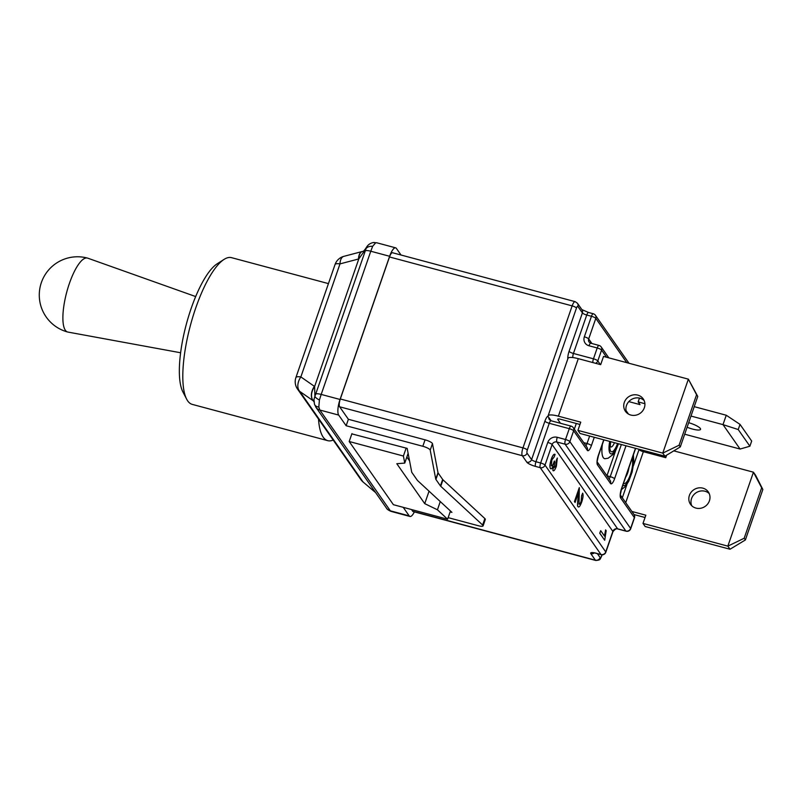 <?xml version="1.0" encoding="UTF-8"?>
<svg xmlns="http://www.w3.org/2000/svg" width="803" height="803" viewBox="0 0 803 803"><rect width="100%" height="100%" fill="white"/><g stroke="black" fill="none" stroke-linecap="round" stroke-linejoin="round"><path stroke-width="1.2" d="M644.899 403.708L638.154 401.901L640.051 404.622L628.809 401.61M688.683 422.689A10.841 2.469 19.1 0 1 700.316 428.471A10.841 2.469 19.1 0 1 700.547 429.344A10.841 2.469 19.1 0 1 687.117 427.236M694.234 406.659L726.253 415.241L740.015 424.385L751.678 441.048L749.892 446.217L738.228 429.545L740.015 424.385M726.253 415.241L723.001 424.626L740.085 449.048L749.892 446.217M738.228 429.545L723.001 424.626L690.981 416.054M684.698 434.212L740.085 449.048M606.938 475.808L615.861 450.031M639.469 398.097L638.154 401.901M618.471 443.758L616.202 449.339L612.99 454.548L608.142 458.222L604.98 458.704A21.691 6.344 -75 0 1 603.294 457.64A21.691 6.344 -75 0 1 602.38 444.28M666.62 455.181L665.757 457.69L643.364 451.687A3.824 0.873 19.1 0 1 639.017 449.58L638.746 449.188M709.42 500.801A10.841 10.068 145 0 1 700.688 508.259A10.841 10.068 145 0 1 690.52 504.334A10.841 10.068 145 0 1 693.631 489.87A10.841 10.068 145 0 1 708.286 491.908A10.841 10.068 145 0 1 709.42 500.801M709.21 493.564A10.841 10.068 -35 0 0 695.799 492.972A10.841 10.068 -35 0 0 691.754 505.78M745.375 539.957L730.017 549.242L645.16 526.517L642.992 523.415L727.839 546.14L744.18 538.251L761.656 487.782L762.85 489.489L745.375 539.957L744.18 538.251M761.656 487.782L753.445 472.194L755.623 475.296L762.85 489.489M673.777 450.854L753.445 472.194L727.839 546.14L730.017 549.242M631.871 511.461L645.843 515.195L642.992 523.415M645.04 517.503L634.039 514.562M551.159 420.792L548.198 416.647A14.032 3.202 19.1 0 1 548.098 415.844A14.032 3.202 19.1 0 1 558.366 416.165L580.76 422.167L577.919 430.378L580.087 433.479L664.934 456.204L662.766 453.103L679.097 445.223L696.572 394.755L688.372 379.157L662.766 453.103L577.919 430.378M579.967 424.466L560.544 419.266A3.824 0.873 -160.9 0 0 557.734 419.176A3.824 0.873 -160.9 0 0 557.814 419.487L560.474 423.281M574.326 429.183L576.293 423.492M644.136 400.526A10.841 10.068 -35 0 0 630.716 399.934A10.841 10.068 -35 0 0 626.681 412.742M644.337 407.763A10.841 10.068 145 0 1 635.615 415.231A10.841 10.068 145 0 1 625.437 411.297A10.841 10.068 145 0 1 628.548 396.833A10.841 10.068 145 0 1 643.203 398.87A10.841 10.068 145 0 1 644.337 407.763M696.572 394.755L697.767 396.451L680.292 446.93L679.097 445.223M680.292 446.93L664.934 456.204M558.366 416.165L578.29 358.66L600.674 364.652L603.525 356.442L688.372 379.157L697.767 396.451M578.29 358.66A14.032 3.202 -160.9 0 0 568.012 358.329L548.098 415.844M349.195 441.509L393.4 504.696L447.602 519.22L437.434 509.795L424.737 503.642L396.812 463.712L404.752 463.08L403.407 456.034L349.195 441.509L351.945 433.6M406.147 448.114L403.407 456.034M408.125 453.344L404.752 463.08M429.053 491.185L424.737 503.642M406.85 457.017L409.57 460.892M440.275 501.574L437.434 509.795M450.453 510.989L447.602 519.22M414.368 511.892A12.758 3.734 -75 0 1 409.952 516.459A12.758 3.734 -75 0 1 409.189 515.867L390.338 510.818L319.835 410.032L318.821 407.051L319.413 400.035L321.19 394.424A7.659 1.747 -160.9 0 0 315.709 394.052L314.906 396.22L314.625 386.494A12.758 8.572 125.9 0 0 313.401 400.888L313.913 401.229M620.508 495.21L633.979 514.462A3.824 3.553 145 0 1 634.37 517.604A3.824 0.873 19.1 0 1 634.45 517.905L630.696 528.765A3.824 0.873 -160.9 0 0 630.616 528.454A3.824 3.553 145 0 1 625.858 531.034L617.607 528.826A3.824 3.553 -35 0 0 612.86 531.395L605.743 551.932L545.006 465.108A3.824 0.873 -160.9 0 0 540.65 462.99A3.824 1.114 105 0 0 540.248 467.677A3.824 3.553 -35 0 0 545.006 465.108L552.113 444.561L612.86 531.395A3.824 0.873 -160.9 0 1 612.94 531.706L605.823 552.243A3.824 0.873 -160.9 0 0 605.743 551.932A3.824 3.553 145 0 1 600.985 554.512L596.278 553.247A7.659 1.747 -160.9 0 0 590.827 553.679L595.374 560.173A6.374 1.867 105 0 0 595.756 560.464L413.093 511.551A6.374 1.867 -75 0 1 412.712 511.26L411.527 509.554M403.216 507.325L409.189 515.867M450.152 511.872L451.928 512.354L417.66 480.636A6.374 1.455 19.1 0 1 417.329 480.274L411.859 472.455A6.374 1.455 19.1 0 1 411.718 472.144L407.181 448.385L351.844 433.881M315.78 407.041A7.659 7.107 -35 0 0 316.001 407.382A7.659 7.107 -35 0 0 316.011 407.392A7.659 7.107 -35 0 0 319.835 410.032L338.685 415.081L346.143 425.741L348.382 419.286L425.058 439.823A6.374 1.455 19.1 0 1 432.456 443.647L437.996 472.676A6.374 1.455 -160.9 0 0 438.137 472.987L442.664 479.451A6.374 1.455 -160.9 0 0 442.985 479.813L484.861 518.567A6.374 1.455 19.1 0 1 485.323 519.441L483.085 525.895A6.374 1.455 19.1 0 1 478.417 525.744L448.154 517.644M346.143 425.741L422.82 446.277A6.374 1.455 19.1 0 1 430.217 450.112L435.758 479.13A6.374 1.455 -160.9 0 0 435.909 479.441L440.425 485.905A6.374 1.455 -160.9 0 0 440.747 486.267L482.623 525.021A6.374 1.455 19.1 0 1 483.085 525.895M389.495 256.96L572.148 305.883A6.374 1.867 105 0 1 575.159 301.657L392.496 252.734A6.374 1.867 -75 0 0 389.495 256.96L340.311 398.981A6.374 1.867 -75 0 0 339.639 406.79L348.382 419.286M401.018 255.023L396.401 248.418A12.758 3.734 -75 0 0 395.638 247.836L376.657 242.747M335.052 264.508L295.905 377.551A12.758 2.911 -160.9 0 1 300.854 376.918L340 263.886A12.758 6.544 -104.7 0 1 343.855 256.348A12.758 12.758 0 0 0 335.052 264.508A12.758 2.911 19.1 0 1 340 263.886L358.79 258.937L314.625 386.494L300.854 376.918A12.758 8.572 124.8 0 0 299.78 391.422L313.401 400.888M314.395 386.333A12.758 8.572 124.8 0 0 313.321 400.838L313.953 401.741M319.413 400.035A7.659 2.078 -156.3 0 1 314.906 396.22L313.963 399.593L314.314 403.257M338.685 415.081A12.758 3.734 -75 0 1 340.04 399.472L321.19 394.424L370.775 251.229L372.642 246.31L375.694 242.797L376.707 242.767L373.114 242.576A7.659 6.484 -98.3 0 0 372.893 242.606M314.455 404.16A7.659 4.979 -19.3 0 0 314.495 404.28A7.659 4.979 -19.3 0 0 318.821 407.051M358.489 259.018A12.758 6.544 -104.7 0 1 362.334 251.48L362.464 251.449A12.758 6.464 -105.6 0 0 358.79 258.937L365.947 248.82L365.295 250.867A7.659 1.747 19.1 0 1 370.775 251.229L389.626 256.277L340.04 399.472M389.626 256.277A12.758 3.734 -75 0 1 395.638 247.836M362.484 251.459C363.117 251.761 364.432 250.426 366.409 247.444L365.947 248.82A7.659 5.119 13.1 0 1 372.642 246.31M343.855 256.348L362.344 251.48A12.758 6.544 -104.7 0 1 362.595 251.419M375.694 242.797A7.659 6.484 -98.3 0 0 373.114 242.576C370.053 243.279 367.824 244.905 366.409 247.444M375.483 492.41L363.056 481.991L299.78 391.422A12.758 11.844 -35 0 1 297.501 389.033L360.838 479.562A12.758 12.758 0 0 0 363.056 481.991L375.633 492.62M391.713 511.26L390.338 510.818A7.659 7.107 145 0 1 386.514 508.179A7.659 7.107 145 0 1 386.504 508.169L316.001 407.382M575.089 502.457L574.436 501.614L579.274 487.662L574.506 501.634L575.089 502.457L578.672 492.109L578.19 497.539C577.457 503.501 577.417 506.542 578.07 506.673L577.999 506.653C577.347 506.522 577.387 503.481 578.12 497.519L578.602 492.088M578.933 504.003C579.505 504.605 580.248 503.682 581.161 501.233L581.603 495.712L582.667 493.152L581.673 495.732L581.231 501.253C580.318 503.692 579.575 504.615 579.003 504.023L579.344 487.672M604.458 536.103L605.603 529.9L604.529 536.123L600.704 530.663L599.811 533.262L604.709 540.258L606.175 530.733L605.603 529.9M604.709 540.258L599.741 533.242L600.704 530.663M554.13 457.088L555.074 454.428C554.02 453.745 552.785 455.321 551.37 459.175C549.925 463.722 549.613 466.814 550.436 468.47C551.099 469.343 551.962 468.601 553.006 466.242L552.986 470.578C553.839 471.411 554.973 469.946 556.389 466.202L557.322 458.031L556.318 460.47L555.877 465.549L553.919 467.918L554.753 462.026L554.321 461.002L553.759 462.919C552.825 465.439 552.032 466.372 551.38 465.7L551.862 459.898L554.09 457.078M551.31 465.68C551.962 466.352 552.755 465.429 553.689 462.899L554.321 461.002M553.849 467.898L555.806 465.529L556.248 460.45L557.322 458.031M552.916 470.558L552.936 466.222M550.366 468.45L550.868 468.822L550.366 468.45C549.543 466.794 549.854 463.702 551.3 459.155C552.715 455.301 553.95 453.725 555.003 454.408M599.259 345.611A3.824 1.114 105 0 0 599.028 345.431A3.824 1.114 105 0 0 597.221 347.97A3.824 0.873 19.1 0 1 601.577 350.078A3.824 3.553 -35 0 0 601.176 346.936L608.815 357.857M612.94 531.706C614.968 529.187 616.604 528.284 617.838 528.996A3.824 1.114 105 0 1 617.607 528.826L556.87 441.991L565.121 444.2A3.824 3.553 -35 0 0 569.869 441.63A3.824 0.873 -160.9 0 0 565.523 439.512A3.824 1.114 105 0 0 565.121 444.2L625.858 531.034A3.824 1.114 105 0 0 626.089 531.205A3.824 3.824 0 0 0 630.696 528.765M595.605 363.297A3.824 3.553 -35 0 0 597.813 360.928A3.824 0.873 -160.9 0 0 593.467 358.821A3.824 1.114 105 0 0 592.825 362.544M571.314 426.303A3.824 1.114 105 0 0 571.084 426.122A3.824 1.114 105 0 0 569.287 428.661A3.824 0.873 19.1 0 1 573.633 430.769A3.824 3.553 -35 0 0 573.232 427.628L586.923 447.201A3.824 3.553 -35 0 1 587.324 450.342A7.659 2.238 105 0 0 591.389 445.625L594.28 437.284M593.487 313.923A3.824 1.114 105 0 0 593.256 313.752A3.824 1.114 105 0 0 591.46 316.282A3.824 0.873 19.1 0 1 595.806 318.389A3.824 3.553 -35 0 0 595.404 315.248L628.99 363.257M548.77 417.379A3.824 3.553 -35 0 0 549.362 419.608L551.049 420.762A3.824 1.114 -75 0 0 549.252 423.291L569.287 428.661L565.523 439.512L557.272 437.304A7.659 7.107 -35 0 0 547.766 442.453L540.65 462.99L535.942 461.735L549.252 423.291A3.824 0.873 19.1 0 1 544.906 421.184L531.586 459.627L527.049 453.133A2.55 0.743 -75 0 1 527.32 450.011L576.494 307.991A3.824 0.873 -160.9 0 0 572.148 305.883L522.974 447.893A6.374 1.867 105 0 0 522.291 455.702L526.838 462.197A7.659 1.747 -160.9 0 0 535.531 466.413L540.248 467.677L600.985 554.512A3.824 1.114 105 0 0 601.216 554.682A3.824 3.824 0 0 0 605.823 552.243M577.999 506.653L578.07 506.673C578.963 507.697 580.167 506.151 581.703 502.026C583.108 497.9 583.44 494.939 582.667 493.152M224.037 259.419L217.121 263.846A69.57 20.336 105 0 0 186.346 324.181A69.57 20.336 105 0 0 182.853 391.814L186.627 399.111A75.944 22.203 -75 0 1 190.441 325.275A75.944 22.203 -75 0 1 224.037 259.419A75.944 22.203 -75 0 1 231.535 257.663L328.437 283.61M318.52 419.076A75.944 22.203 105 0 0 327.765 440.666L192.238 404.381A75.944 22.203 -75 0 1 186.627 399.111M327.765 440.666A75.944 22.203 105 0 0 333.185 440.044M180.625 352.758L67.904 332.071A38.273 11.192 -75 0 1 67.643 332.01A38.273 11.192 -75 0 1 69.409 283.409A38.273 11.192 -75 0 1 87.447 258.074A38.273 11.192 -75 0 1 87.698 258.144L195.671 296.558M628.468 414.077L626.039 410.604M610.39 446.558L610.39 446.558A8.773 2.57 -75 0 0 614.466 442.694M610.35 441.59A13.29 3.885 105 0 0 611.474 451.788A13.29 3.885 105 0 0 617.557 443.517M618.18 443.688A15.438 4.517 -75 0 1 609.999 453.153A15.438 4.517 -75 0 1 609.718 441.419M591.911 343.523L588.689 338.936L595.806 318.389L626.772 362.665M625.718 502.658L643.364 451.687M639.017 449.58L633.497 465.539M626.952 484.44L622.315 497.8M628.97 467.607A8.773 2.57 -75 0 1 625.667 477.143M623.56 483.205A13.29 3.885 105 0 0 630.365 474.724A13.29 3.885 105 0 0 632.001 458.854M632.684 456.867A15.438 4.517 -75 0 1 630.817 475.376A15.438 4.517 -75 0 1 622.877 485.193M601.909 554.803L601.487 556.027A2.55 0.743 -75 0 1 600.132 557.603L597.372 553.658M557.814 419.487L557.995 418.985M548.058 416.145A7.659 2.238 105 0 0 544.906 421.184M576.494 307.991A2.55 0.743 -75 0 1 577.849 306.415L582.396 312.909L569.086 351.353A7.659 2.238 105 0 0 567.801 358.931M425.058 439.823L422.82 446.277M442.664 479.451L440.425 485.905M435.909 479.441L438.137 472.987M527.32 450.011A3.824 0.873 -160.9 0 0 522.974 447.893L340.311 398.981M339.639 406.79L522.291 455.702A3.824 3.553 145 0 0 527.049 453.133M484.861 518.567L482.623 525.021M437.996 472.676L435.758 479.13M440.747 486.267L442.985 479.813M430.217 450.112L432.456 443.647M315.709 394.052L365.295 250.867M363.107 481.951A12.758 11.844 145 0 1 360.838 479.562M603.746 439.813L598.305 455.512A7.659 2.238 105 0 0 597.492 464.877L610.511 483.486A7.659 2.238 105 0 0 614.576 478.769L625.999 445.775M600.353 364.572L597.813 360.928L601.577 350.078L606.596 357.265M635.464 448.315L621.492 488.656A7.659 2.238 105 0 0 620.679 498.021L634.37 517.604L630.616 528.454L569.869 441.63L573.633 430.769L587.324 450.342M589.633 436.039L587.043 443.517L583.731 442.634M595.404 315.248A3.824 3.824 0 0 0 593.256 313.752L588.549 312.487A3.824 1.114 105 0 0 586.742 315.017L591.46 316.282L584.343 336.818A7.659 7.107 -35 0 0 588.98 345.762L597.221 347.97L593.467 358.821L573.432 353.461L586.742 315.017A3.824 0.873 -160.9 0 1 582.396 312.909A3.824 3.553 -35 0 0 581.994 309.767L577.457 303.273A3.824 3.553 -35 0 1 577.849 306.415M621.351 444.531L610.23 476.661L606.948 475.777M600.132 557.603A3.824 3.553 145 0 1 595.374 560.173L412.712 511.26M609.075 478.869A3.824 1.114 -75 0 0 610.23 476.661A3.824 0.873 19.1 0 1 614.576 478.769M610.511 483.486A3.824 3.553 -35 0 0 610.109 480.345L597.322 462.066M597.332 462.137A3.824 3.553 145 0 1 597.492 464.877M598.305 455.512A3.824 0.873 19.1 0 1 598.386 455.823L603.916 439.863M621.492 488.656A3.824 0.873 19.1 0 1 621.572 488.967L635.635 448.355M620.518 495.28A3.824 3.553 145 0 1 620.679 498.021M594.25 552.956A3.824 3.553 145 0 1 590.827 553.679M601.487 556.027A3.824 0.873 19.1 0 1 601.557 556.349C599.801 559.49 600.795 560.052 595.756 560.464M585.889 445.725A3.824 1.114 -75 0 0 587.043 443.517A3.824 0.873 19.1 0 1 591.389 445.625M588.98 345.762A3.824 1.114 105 0 1 590.777 343.222L589.091 342.068A3.824 3.553 145 0 1 588.689 338.936A3.824 0.873 19.1 0 0 584.343 336.818M547.766 442.453A3.824 0.873 -160.9 0 1 552.113 444.561A3.824 3.553 145 0 1 556.87 441.991A3.824 1.114 105 0 1 557.272 437.304M569.086 351.353A3.824 0.873 -160.9 0 0 573.432 353.461A3.824 1.114 -75 0 0 572.83 357.556M535.531 466.413A3.824 1.114 105 0 1 535.942 461.735A3.824 0.873 19.1 0 1 531.586 459.627A3.824 3.553 -35 0 1 526.838 462.197M596.278 553.247A3.824 1.114 105 0 0 596.509 553.428L601.216 554.682M610.27 446.358L610.641 441.67M633.386 454.849L633.858 462.096L632.172 471.903L628.829 481.067L625.607 486.287L621.321 489.73M295.905 377.551A12.758 12.758 0 0 0 297.501 389.033M313.953 399.713L314.495 404.28L316.011 407.392M409.952 516.459L390.981 511.37M386.514 508.179C386.885 509.172 388.391 510.246 391.041 511.391M602.089 554.813L601.567 556.328M617.838 528.996L626.089 531.205M590.777 343.222L599.028 345.431A3.824 3.824 0 0 1 601.176 346.936M551.049 420.762L571.084 426.122A3.824 3.824 0 0 1 573.232 427.628M575.159 301.657L577.457 303.273M588.549 312.487L581.844 309.587M593.808 552.715L596.509 553.428M634.45 517.905A3.824 3.824 0 0 0 633.979 514.462M620.277 494.889L621.572 488.967M597.091 461.745L598.386 455.823M87.447 258.074A38.273 38.273 0 0 0 41.385 282.515A38.273 38.273 0 0 0 67.643 332.01"/></g></svg>
